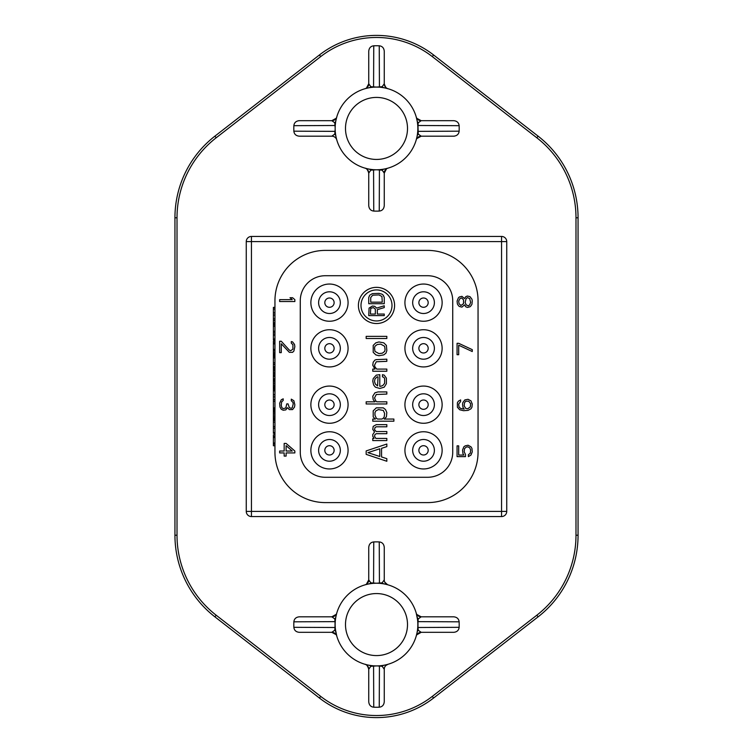 <?xml version="1.0" encoding="UTF-8"?>
<svg xmlns="http://www.w3.org/2000/svg" width="753" height="753" viewBox="0 0 753 753"><rect width="100%" height="100%" fill="white"/><g stroke="black" fill="none" stroke-linecap="round" stroke-linejoin="round"><path stroke-width="1.13" d="M383.992 171.712A43.928 43.928 0 0 0 384.472 171.628M369.008 85.145A43.928 43.928 0 0 0 368.528 85.23M369.008 581.288A43.928 43.928 0 0 0 368.528 581.372M506.741 511.391L506.741 241.609A5.167 5.167 0 0 0 501.564 236.442L251.436 236.442A5.167 5.167 0 0 0 246.259 241.609L246.259 511.391A5.167 5.167 0 0 0 251.436 516.558L501.564 516.558A5.167 5.167 0 0 0 506.741 511.391L501.564 511.391L501.564 516.558M501.564 236.442L501.564 241.609L506.741 241.609M251.436 516.558L251.436 511.391L246.259 511.391M246.259 241.609L251.436 241.609L251.436 236.442M427.666 250.401L325.334 250.401A50.385 50.385 0 0 0 274.949 300.786L274.949 452.214A50.385 50.385 0 0 0 325.334 502.599L427.666 502.599A50.385 50.385 0 0 0 478.051 452.214L478.051 300.786A50.385 50.385 0 0 0 427.666 250.401M427.666 275.72L325.334 275.72A25.065 25.065 0 0 0 300.268 300.786L300.268 452.214A25.065 25.065 0 0 0 325.334 477.28L427.666 477.28A25.065 25.065 0 0 0 452.732 452.214L452.732 300.786A25.065 25.065 0 0 0 427.666 275.72M423.534 321.249A18.609 18.609 0 0 1 404.926 302.65A18.609 18.609 0 0 1 423.534 284.041A18.609 18.609 0 0 1 442.133 302.65A18.609 18.609 0 0 1 423.534 321.249M329.466 321.249A18.609 18.609 0 0 0 348.074 302.65A18.609 18.609 0 0 0 329.466 284.041A18.609 18.609 0 0 0 310.867 302.65A18.609 18.609 0 0 0 329.466 321.249M423.534 366.937A18.609 18.609 0 0 1 404.926 348.338A18.609 18.609 0 0 1 423.534 329.729A18.609 18.609 0 0 1 442.133 348.338A18.609 18.609 0 0 1 423.534 366.937M329.466 366.937A18.609 18.609 0 0 0 348.074 348.338A18.609 18.609 0 0 0 329.466 329.729A18.609 18.609 0 0 0 310.867 348.338A18.609 18.609 0 0 0 329.466 366.937M423.534 431.751A18.609 18.609 0 0 0 404.926 450.35A18.609 18.609 0 0 0 423.534 468.959A18.609 18.609 0 0 0 442.133 450.35A18.609 18.609 0 0 0 423.534 431.751M329.466 431.751A18.609 18.609 0 0 1 348.074 450.35A18.609 18.609 0 0 1 329.466 468.959A18.609 18.609 0 0 1 310.867 450.35A18.609 18.609 0 0 1 329.466 431.751M423.534 386.063A18.609 18.609 0 0 0 404.926 404.662A18.609 18.609 0 0 0 423.534 423.271A18.609 18.609 0 0 0 442.133 404.662A18.609 18.609 0 0 0 423.534 386.063M329.466 386.063A18.609 18.609 0 0 1 348.074 404.662A18.609 18.609 0 0 1 329.466 423.271A18.609 18.609 0 0 1 310.867 404.662A18.609 18.609 0 0 1 329.466 386.063M423.534 307.299A4.65 4.65 0 0 1 418.875 302.65A4.65 4.65 0 0 1 423.534 298A4.65 4.65 0 0 1 428.184 302.65A4.65 4.65 0 0 1 423.534 307.299M329.466 307.299A4.65 4.65 0 0 0 334.125 302.65A4.65 4.65 0 0 0 329.466 298A4.65 4.65 0 0 0 324.816 302.65A4.65 4.65 0 0 0 329.466 307.299M423.534 352.988A4.65 4.65 0 0 1 418.875 348.338A4.65 4.65 0 0 1 423.534 343.679A4.65 4.65 0 0 1 428.184 348.338A4.65 4.65 0 0 1 423.534 352.988M329.466 352.988A4.65 4.65 0 0 0 334.125 348.338A4.65 4.65 0 0 0 329.466 343.679A4.65 4.65 0 0 0 324.816 348.338A4.65 4.65 0 0 0 329.466 352.988M423.534 445.701A4.65 4.65 0 0 0 418.875 450.35A4.65 4.65 0 0 0 423.534 455A4.65 4.65 0 0 0 428.184 450.35A4.65 4.65 0 0 0 423.534 445.701M329.466 445.701A4.65 4.65 0 0 1 334.125 450.35A4.65 4.65 0 0 1 329.466 455A4.65 4.65 0 0 1 324.816 450.35A4.65 4.65 0 0 1 329.466 445.701M423.534 400.012A4.65 4.65 0 0 0 418.875 404.662A4.65 4.65 0 0 0 423.534 409.321A4.65 4.65 0 0 0 428.184 404.662A4.65 4.65 0 0 0 423.534 400.012M329.466 400.012A4.65 4.65 0 0 1 334.125 404.662A4.65 4.65 0 0 1 329.466 409.321A4.65 4.65 0 0 1 324.816 404.662A4.65 4.65 0 0 1 329.466 400.012M366.165 450.925L366.165 454.37L386.835 461.26L386.835 458.671L381.555 456.949L381.555 448.336L386.835 446.614L386.835 444.025L366.165 450.925M376.5 287.354A18.091 18.091 0 0 0 358.409 305.436A18.091 18.091 0 0 0 376.5 323.526A18.091 18.091 0 0 0 394.591 305.436A18.091 18.091 0 0 0 376.5 287.354M376.5 289.933A15.502 15.502 0 0 1 392.002 305.436A15.502 15.502 0 0 1 376.5 320.947A15.502 15.502 0 0 1 360.998 305.436A15.502 15.502 0 0 1 376.5 289.933M367.925 452.647L379.794 448.769L379.794 456.516L367.925 452.647M386.835 438.434L375.841 438.434L374.523 436.279L374.956 434.556L376.284 433.69L386.835 433.69L386.835 431.544L376.284 431.544L374.523 429.822L374.956 427.666L376.284 426.8L386.835 426.8L386.835 424.645L376.284 424.645L373.206 426.377L372.763 429.389L374.523 431.968L372.763 434.556L372.763 436.279L374.081 438.434L372.763 438.434L372.763 440.58L386.835 440.58L386.835 438.434M393.875 419.054L384.199 419.054L386.393 416.898L386.835 412.588L385.517 409.576L383.315 407.853L376.284 407.853L373.206 410.865L373.206 416.898L375.399 419.054L372.763 419.054L372.763 421.2L393.875 421.2L393.875 419.054M383.315 418.188L381.997 419.054L377.601 419.054L376.284 418.188L374.956 415.176L374.956 412.588L375.841 410.865L378.477 409.576L383.315 410.441L384.632 413.453L384.199 416.898L383.315 418.188M386.835 401.82L376.716 401.82L375.841 400.963L374.523 397.951L376.284 394.506L386.835 394.073L386.835 391.918L378.044 391.918L374.956 392.784L372.763 396.229L373.206 399.674L374.956 401.82L366.165 401.82L366.165 403.975L386.835 403.975L386.835 401.82M379.794 388.473L384.199 387.183L386.393 383.738L386.393 378.138L384.199 375.126L382.439 374.693L382.439 376.848L383.757 377.272L384.632 378.571L384.632 383.305L382.882 385.461L380.679 386.317L379.794 386.317L379.794 374.693L376.284 375.126L373.206 378.571L372.763 381.15L373.639 385.028L375.399 387.183L379.794 388.473M377.601 385.884L375.399 384.162L374.523 381.583L374.956 378.994L377.159 376.848L378.044 376.848L377.601 385.884M386.835 369.092L376.716 369.092L374.956 366.937L374.523 365.214L376.284 361.769L386.835 361.336L386.835 359.19L376.284 359.614L374.956 360.047L373.206 362.202L372.763 365.214L374.956 369.092L372.763 369.092L372.763 371.248L386.835 371.248L386.835 369.092M386.835 350.578L386.393 345.401L383.757 342.822L378.919 341.956L375.841 342.822L373.206 345.401L373.206 352.3L375.841 354.879L378.919 355.745L383.757 354.879L385.96 353.157L386.835 350.578M385.075 349.712L384.632 351.435L382.439 353.157L378.919 353.59L374.956 351.435L374.523 347.99L374.956 346.267L377.159 344.545L380.679 344.112L384.632 346.267L385.075 349.712M386.835 336.365L366.165 336.365L366.165 338.511L386.835 338.511L386.835 336.365M377.328 314.048L377.328 309.652L384.256 307.591L384.256 305.784L376.669 308.109L374.683 306.292L372.377 306.038L369.074 308.109L368.744 315.601L384.256 315.601L384.256 314.048L377.328 314.048M375.342 309.135L375.342 314.048L370.401 314.048L370.73 308.363L373.366 307.591L375.342 309.135M368.744 297.51L368.744 303.713L384.256 303.713L384.256 297.51L383.258 295.185L381.94 294.15L378.975 293.378L372.377 293.632L369.742 295.185L368.744 297.51M370.73 302.16L370.73 297.51L372.707 295.185L378.975 294.931L381.94 296.475L382.27 302.16L370.73 302.16M274.949 420.428L273.395 420.428L273.395 433.351L274.949 433.351M274.949 419.948L273.395 419.948L273.395 341.147L274.949 341.147M274.949 339.998L273.395 339.998L273.395 307.375L274.949 307.375M274.949 445.757L273.395 445.757L273.395 434.773L274.949 434.773M274.949 408.804L273.395 408.804M274.949 389.094L273.395 389.094M274.949 390.393L273.395 390.393M274.949 353.571L273.395 353.571M274.949 334.831L273.395 334.831M274.949 339.029L273.395 339.029M274.949 339.678L273.395 339.678M274.949 436.42L273.395 436.42M274.949 437.512L273.395 437.512M274.949 443.009L273.395 443.009M274.949 444.101L273.395 444.101M274.949 422.141L273.395 422.141M274.949 426.537L273.395 426.537M274.949 428.184L273.395 428.184M274.949 432.57L273.395 432.57M274.949 410.065L273.395 410.065M274.949 410.338L273.395 410.338M274.949 410.611L273.395 410.611M274.949 411.157L273.395 411.157M274.949 411.985L273.395 411.985M274.949 413.359L273.395 413.359M274.949 415.007L273.395 415.007M274.949 416.654L273.395 416.654M274.949 418.019L273.395 418.019M274.949 418.847L273.395 418.847M274.949 419.393L273.395 419.393M274.949 419.666L273.395 419.666M274.949 396.878L273.395 396.878M274.949 399.627L273.395 399.627M274.949 401.274L273.395 401.274M274.949 407.862L273.395 407.862M274.949 390.845L273.395 390.845M274.949 394.685L273.395 394.685M274.949 388.642L273.395 388.642M274.949 378.759L273.395 378.759M274.949 379.032L273.395 379.032M274.949 379.314L273.395 379.314M274.949 379.86L273.395 379.86M274.949 380.679L273.395 380.679M274.949 382.053L273.395 382.053M274.949 383.701L273.395 383.701M274.949 385.348L273.395 385.348M274.949 386.722L273.395 386.722M274.949 387.55L273.395 387.55M274.949 388.096L273.395 388.096M274.949 388.369L273.395 388.369M274.949 366.683L273.395 366.683M274.949 367.229L273.395 367.229M274.949 368.057L273.395 368.057M274.949 369.422L273.395 369.422M274.949 370.796L273.395 370.796M274.949 372.443L273.395 372.443M274.949 373.817L273.395 373.817M274.949 375.192L273.395 375.192M274.949 376.02L273.395 376.02M274.949 376.566L273.395 376.566M274.949 354.324L273.395 354.324M274.949 354.597L273.395 354.597M274.949 355.425L273.395 355.425M274.949 356.527L273.395 356.527M274.949 357.891L273.395 357.891M274.949 362.833L273.395 362.833M274.949 364.48L273.395 364.48M274.949 342.794L273.395 342.794M274.949 343.895L273.395 343.895M274.949 349.383L273.395 349.383M274.949 350.484L273.395 350.484M274.949 352.131L273.395 352.131M274.949 335.104L273.395 335.104M274.949 338.954L273.395 338.954M274.949 322.755L273.395 322.755M274.949 323.028L273.395 323.028M274.949 323.846L273.395 323.846M274.949 324.948L273.395 324.948M274.949 326.322L273.395 326.322M274.949 331.264L273.395 331.264M274.949 332.911L273.395 332.911M274.949 309.022L273.395 309.022M274.949 312.871L273.395 312.871M274.949 315.065L273.395 315.065M274.949 318.905L273.395 318.905M274.949 320.552L273.395 320.552M279.645 301.539L294.847 301.539L294.847 299.638L292.578 297.736L289.999 297.736L292.258 299.638L279.645 299.638L279.645 301.539M281.264 341.25L279.645 341.25L279.645 352.649L281.264 352.649L281.264 343.782L289.35 352.329L292.578 352.329L293.877 351.067L294.847 346.634L294.517 344.422L292.578 341.89L291.289 341.57L291.289 343.152L292.908 344.733L292.908 349.166L290.639 350.747L289.35 350.117L281.264 341.25M281.264 409.274L283.203 410.225L285.792 409.905L287.411 407.693L289.35 409.585L292.578 409.585L294.517 407.053L294.847 404.841L293.877 400.728L291.289 399.146L291.289 400.728L292.908 402.309L293.228 403.89L292.258 407.693L291.289 408.324L289.35 407.693L288.051 403.89L286.761 403.89L285.792 408.004L283.203 408.644L281.914 407.693L281.264 405.472L281.594 401.989L283.203 400.408L283.203 398.826L281.264 399.777L279.645 403.26L279.975 407.053L281.264 409.274M294.847 451.028L286.112 443.423L284.173 443.423L284.173 451.028L279.645 451.028L279.645 452.92L284.173 452.92L284.173 456.092L286.112 456.092L286.112 452.92L294.847 452.92L294.847 451.028M286.112 445.644L292.258 451.028L286.112 451.028L286.112 445.644M465.476 454.407L464.187 451.875L464.507 448.713L466.126 447.131L467.735 446.811L469.674 447.762L470.644 449.983L470.324 453.146L468.385 454.727L468.385 456.629L470.973 455.047L472.263 451.875L471.943 448.393L470.973 446.811L468.065 445.23L465.156 445.861L463.857 446.811L462.568 449.983L462.888 453.457L463.857 455.047L458.69 455.047L458.69 445.861L457.071 445.861L457.071 456.629L465.476 456.629L465.476 454.407M464.827 399.928L462.888 402.469L462.568 404.05L462.888 407.213L464.187 409.114L460.629 408.474L459.01 406.893L458.69 404.05L460.629 401.518L460.629 399.928L458.361 401.198L457.391 402.78L457.391 407.213L459.659 409.745L463.537 410.696L468.065 410.376L470.973 408.794L471.943 407.213L472.263 404.05L470.973 400.878L468.065 399.297L464.827 399.928M465.796 401.198L468.705 401.198L470.644 403.73L470.324 406.893L467.735 408.794L465.796 408.474L464.187 405.942L464.507 402.78L465.796 401.198M458.69 343.312L457.071 343.312L457.071 354.71L458.69 354.71L458.69 345.213L472.263 351.538L472.263 349.646L458.69 343.312M464.507 304.89L465.796 306.791L467.415 307.422L470.004 306.791L470.973 305.84L471.943 304.259L472.263 300.776L471.943 299.195L470.004 296.663L467.415 296.033L465.796 296.663L464.507 298.565L461.918 296.343L459.33 296.974L458.361 297.924L457.071 301.096L457.391 303.939L458.361 305.52L459.33 306.471L461.918 307.111L464.507 304.89M470.644 302.358L469.674 304.89L468.385 305.84L466.126 304.89L465.156 302.358L466.126 298.565L467.415 297.614L469.674 298.565L470.644 302.358M458.69 301.096L459.979 298.565L461.598 297.924L463.537 299.826L463.537 303.628L460.949 305.52L459.01 303.628L458.69 301.096M384.256 204.816L384.256 205.663C383.908 208.939 382.242 210.746 379.248 211.075A82.689 82.689 0 0 1 373.752 211.075C370.758 210.746 369.092 208.939 368.744 205.663L368.744 173.115L370.843 170.15L376.5 169.773A41.349 41.349 0 0 0 417.849 128.434A41.349 41.349 0 0 0 376.5 87.084L370.843 86.708L368.744 83.752A5.167 5.167 86.5 0 1 365.026 88.713A5.167 5.167 0 0 0 367.248 87.386M384.256 205.663L384.256 173.115A5.167 5.167 -93.5 0 1 387.974 168.154A5.167 5.167 0 0 0 385.752 169.481M418.63 136.858A5.167 5.167 0 0 0 417.388 137.837M416.221 139.917L416.211 139.936A5.167 5.167 3.3 0 1 421.181 136.18L416.814 138.599A5.167 5.167 0 0 0 416.221 139.917L416.974 136.886M452.882 136.18L453.73 136.18C456.977 135.86 458.784 134.194 459.142 131.182A82.689 82.689 0 0 0 459.142 125.685L417.981 125.497L418.226 122.777L421.181 120.678A5.167 5.167 176.7 0 1 416.221 116.96A5.167 5.167 0 0 0 418.612 119.991M421.605 120.678L453.73 120.678C456.977 120.998 458.784 122.664 459.142 125.685M366.476 88.026L368.744 83.752L368.744 51.204C369.064 47.957 370.74 46.149 373.752 45.792A82.689 82.689 0 0 1 379.248 45.792C382.26 46.149 383.936 47.957 384.256 51.204L384.256 83.752L382.157 86.708L376.5 87.084A41.349 41.349 0 0 0 335.151 128.434A41.349 41.349 0 0 0 376.5 169.773L382.157 170.15L384.256 173.115L386.524 168.832M334.388 119.991A5.167 5.167 0 0 0 335.593 119.04M336.77 116.997L336.779 116.969A5.167 5.167 -176.7 0 1 331.819 120.678L336.177 118.277A5.167 5.167 0 0 0 336.779 116.95L336.026 119.981M299.694 120.678L299.27 120.678C296.023 120.998 294.216 122.664 293.858 125.685A82.689 82.689 0 0 0 293.858 131.182L335.019 131.361L334.774 134.081L331.819 136.18A5.167 5.167 -5 0 1 336.779 139.907M331.819 136.18L299.27 136.18C296.023 135.86 294.216 134.194 293.858 131.182M387.87 584.817A5.167 5.167 0 0 0 387.917 584.827A5.167 5.167 0 0 0 387.983 584.846A5.167 5.167 89.5 0 1 384.256 579.885L384.256 579.462M379.427 583.086L379.248 541.925C382.242 542.254 383.908 544.061 384.256 547.337L384.256 579.885L382.157 582.85L376.5 583.227A41.349 41.349 0 0 0 335.151 624.566A41.349 41.349 0 0 0 376.5 665.916A41.349 41.349 0 0 0 417.849 624.566A41.349 41.349 0 0 0 376.5 583.227L370.843 582.85L368.744 579.885A5.167 5.167 86.5 0 1 365.026 584.846A5.167 5.167 0 0 0 367.351 583.424M379.248 541.925A82.689 82.689 0 0 0 373.752 541.925L373.573 583.086M366.41 584.206L368.744 579.885L368.744 547.337C369.092 544.061 370.758 542.254 373.752 541.925M334.351 616.152A5.167 5.167 0 0 0 335.659 615.107M336.779 613.083L336.789 613.064A5.167 5.167 -176.8 0 1 331.819 616.82L336.233 614.326A5.167 5.167 0 0 0 336.779 613.083L336.026 616.123M299.27 616.82L331.819 616.82L334.774 618.919L335.019 621.639L293.858 621.818C294.216 618.806 296.023 617.14 299.27 616.82L300.118 616.82M293.858 621.818A82.689 82.689 0 0 0 293.858 627.315L335.019 627.503L334.774 630.223L331.819 632.322A5.167 5.167 -3.6 0 1 336.779 636.04A5.167 5.167 0 0 0 334.426 633.028M336.13 634.647L331.819 632.322L299.27 632.322C296.023 632.002 294.216 630.336 293.858 627.315M384.256 669.681L384.256 701.796C383.936 705.043 382.26 706.851 379.248 707.208A82.689 82.689 0 0 1 373.752 707.208C370.74 706.851 369.064 705.043 368.744 701.796L368.744 669.248L370.843 666.292L376.5 665.916M384.256 701.796L384.256 669.248A5.167 5.167 -94.9 0 1 387.974 664.287A5.167 5.167 0 0 0 386.223 665.191M418.659 632.981A5.167 5.167 0 0 0 417.341 634.026M416.23 636.003L416.221 636.031A5.167 5.167 3.2 0 1 421.181 632.322L416.757 634.807A5.167 5.167 0 0 0 416.221 636.05L416.974 633.009M453.73 632.322L421.181 632.322L418.226 630.223L417.981 627.503L459.142 627.315C458.784 630.336 456.977 632.002 453.73 632.322L452.882 632.322M459.142 627.315A82.689 82.689 0 0 0 459.142 621.818L417.981 621.639L418.226 618.919L421.181 616.82A5.167 5.167 176.4 0 1 416.221 613.102A5.167 5.167 0 0 0 418.583 616.114M416.87 614.495L421.181 616.82L453.73 616.82C456.977 617.14 458.784 618.806 459.142 621.818M384.792 582.191L387.607 584.742M320.703 696.403L319.432 698.04A93.024 93.024 0 0 0 433.568 698.04L538.094 616.848A103.359 103.359 0 0 0 578.059 535.214L578.059 217.786A103.359 103.359 0 0 0 538.094 136.152L433.568 54.96A93.024 93.024 0 0 0 319.432 54.96L214.906 136.152A103.359 103.359 0 0 0 174.941 217.786L174.941 535.214A103.359 103.359 0 0 0 214.906 616.848L319.432 698.04L214.906 616.848L216.167 615.21L320.703 696.403A90.962 90.962 0 0 0 432.297 696.403L536.833 615.21A101.297 101.297 0 0 0 575.989 535.214L575.989 217.786A101.297 101.297 0 0 0 536.833 137.79L432.297 56.597A90.962 90.962 0 0 0 320.703 56.597L216.167 137.79A101.297 101.297 0 0 0 177.011 217.786L177.011 535.214L177.011 217.786L174.941 217.786M536.833 615.21L538.094 616.848L433.568 698.04L432.297 696.403M432.297 56.597L433.568 54.96L538.094 136.152L536.833 137.79M216.167 137.79L214.906 136.152L319.432 54.96L320.703 56.597M365.017 168.145A5.167 5.167 -89.3 0 1 368.744 173.115C367.728 169.83 366.485 168.173 365.017 168.145L365.393 168.258M366.09 168.446L367.972 168.888M375.643 87.094L374.966 87.113M375.098 87.113L373.196 87.216M370.655 87.499L369.958 87.612M368.151 87.941L365.92 88.459M365.553 88.562L365.083 88.694M335.452 123.483L335.377 124.16M335.292 125.017L335.236 125.902M335.189 126.824L335.16 127.549M335.678 135.003L335.782 135.606M370.843 170.15A5.167 4.527 100.8 0 0 368.754 169.048L371.408 169.463A5.167 2.852 97.1 0 1 372.34 169.896M373.083 169.632L373.977 169.698M374.89 169.745L375.709 169.764M376.5 97.419A31.005 31.005 0 0 0 345.495 128.434A31.005 31.005 0 0 0 376.5 159.438A31.005 31.005 0 0 0 407.505 128.434A31.005 31.005 0 0 0 376.5 97.419M377.357 169.764L378.034 169.745M377.902 169.754L379.804 169.641M384.849 168.926L387.08 168.399M387.447 168.305L387.917 168.164M417.699 131.86L417.764 130.966M417.811 130.043L417.84 129.215M453.73 136.18L421.181 136.18L418.226 134.081L417.981 125.497M417.83 127.426L417.811 126.871M417.774 125.986L417.708 125.102M418.226 122.777A5.167 4.527 -10.8 0 1 417.115 120.687L416.23 116.997M387.983 88.713A5.167 5.167 90.6 0 1 384.256 83.752C385.272 87.037 386.515 88.685 387.983 88.713L387.607 88.609M386.91 88.421L385.028 87.979M382.157 86.708A5.167 4.527 -79.2 0 0 384.246 87.819L381.592 87.404A5.167 2.852 -82.9 0 1 380.66 86.972M379.917 87.226L379.023 87.16M378.11 87.122L377.291 87.094M417.981 131.361L459.142 131.182M373.752 45.792L373.573 86.953M379.427 86.953L379.248 45.792M335.16 129.121L335.019 131.361M299.27 120.678L331.819 120.678L334.774 122.777L335.16 127.737M335.019 125.497L293.858 125.685M379.248 211.075L379.427 169.914M373.573 169.914L373.752 211.075M453.73 120.678L421.181 120.678L416.861 118.343M380.001 665.765L380.566 665.718M383.042 665.388L383.672 665.285M417.708 627.983L417.764 627.098M417.811 626.176L417.84 625.432M417.981 621.639L417.981 627.503M417.84 623.71L417.821 623.032M417.821 623.183L417.717 621.263M417.962 620.416A5.167 2.852 -7.1 0 1 417.529 619.484L416.221 613.083M379.926 583.368L379.032 583.302M378.11 583.255L377.309 583.236M376.5 655.581A31.005 31.005 0 0 0 407.505 624.566A31.005 31.005 0 0 0 376.5 593.562A31.005 31.005 0 0 0 345.495 624.566A31.005 31.005 0 0 0 376.5 655.581M375.643 583.236L374.966 583.255M375.098 583.246L373.196 583.359M372.34 583.104A5.167 2.852 -97.1 0 1 371.417 583.537L369.036 583.904M368.151 584.074L365.92 584.601M365.553 584.695L365.083 584.836M335.292 621.15L335.236 622.044M335.189 622.966L335.16 623.71M335.019 627.503L335.019 621.639M335.16 625.423L335.179 626.11M335.179 625.959L335.283 627.87M335.038 628.727A5.167 2.852 172.9 0 1 335.471 629.659L336.779 636.05M365.017 664.287A5.167 5.167 -89.5 0 1 368.744 669.248C367.728 665.972 366.485 664.315 365.017 664.287L365.393 664.391M373.083 665.774L373.977 665.84M374.89 665.878L375.709 665.906M377.197 665.906L382.157 666.292L384.256 669.248M373.573 666.047L373.752 707.208M379.248 707.208L379.427 666.047M501.564 511.391L501.564 241.609L251.436 241.609L251.436 511.391L501.564 511.391M423.534 313.502A10.853 10.853 0 0 1 412.672 302.65A10.853 10.853 0 0 1 423.534 291.797A10.853 10.853 0 0 1 434.387 302.65A10.853 10.853 0 0 1 423.534 313.502M329.466 313.502A10.853 10.853 0 0 1 318.613 302.65A10.853 10.853 0 0 1 329.466 291.797A10.853 10.853 0 0 1 340.328 302.65A10.853 10.853 0 0 1 329.466 313.502M423.534 359.19A10.853 10.853 0 0 0 434.387 348.338A10.853 10.853 0 0 0 423.534 337.485A10.853 10.853 0 0 0 412.672 348.338A10.853 10.853 0 0 0 423.534 359.19M329.466 359.19A10.853 10.853 0 0 1 318.613 348.338A10.853 10.853 0 0 1 329.466 337.485A10.853 10.853 0 0 1 340.328 348.338A10.853 10.853 0 0 1 329.466 359.19M423.534 439.498A10.853 10.853 0 0 1 434.387 450.35A10.853 10.853 0 0 1 423.534 461.203A10.853 10.853 0 0 1 412.672 450.35A10.853 10.853 0 0 1 423.534 439.498M329.466 439.498A10.853 10.853 0 0 0 318.613 450.35A10.853 10.853 0 0 0 329.466 461.203A10.853 10.853 0 0 0 340.328 450.35A10.853 10.853 0 0 0 329.466 439.498M423.534 393.81A10.853 10.853 0 0 1 434.387 404.662A10.853 10.853 0 0 1 423.534 415.515A10.853 10.853 0 0 1 412.672 404.662A10.853 10.853 0 0 1 423.534 393.81M329.466 393.81A10.853 10.853 0 0 0 318.613 404.662A10.853 10.853 0 0 0 329.466 415.515A10.853 10.853 0 0 0 340.328 404.662A10.853 10.853 0 0 0 329.466 393.81M174.941 535.214L177.011 535.214A101.297 101.297 0 0 0 216.167 615.21M575.989 535.214L578.059 535.214M575.989 217.786L578.059 217.786M418.226 134.081A5.167 4.527 10.8 0 0 417.115 136.171M417.962 132.584A5.167 2.852 7.1 0 0 417.529 133.526M417.962 124.273A5.167 2.852 -7.1 0 1 417.529 123.351M372.34 86.972A5.167 2.852 -97.1 0 1 371.417 87.404M370.843 86.708A5.167 4.527 -100.8 0 1 368.763 87.819M335.038 132.584A5.167 2.852 172.9 0 1 335.471 133.516M334.774 134.081A5.167 4.527 169.2 0 1 335.885 136.171M334.774 122.777A5.167 4.527 -169.2 0 0 335.885 120.687M335.038 124.273A5.167 2.852 -172.9 0 0 335.471 123.341M380.66 169.896A5.167 2.852 82.9 0 1 381.583 169.463M382.157 170.15A5.167 4.527 79.2 0 1 384.237 169.048M418.226 618.919A5.167 4.527 -10.8 0 1 417.115 616.829M418.226 630.223A5.167 4.527 10.8 0 0 417.115 632.313M417.962 628.727A5.167 2.852 7.1 0 0 417.529 629.659M380.66 666.029A5.167 2.852 82.9 0 1 381.583 665.596M382.157 666.292A5.167 4.527 79.2 0 1 384.246 665.181L383.964 665.238M370.843 666.292A5.167 4.527 100.8 0 0 368.763 665.181M372.34 666.029A5.167 2.852 97.1 0 0 371.408 665.596M334.774 618.919A5.167 4.527 -169.2 0 0 335.885 616.829M335.038 620.416A5.167 2.852 -172.9 0 0 335.471 619.474M334.774 630.223A5.167 4.527 169.2 0 1 335.885 632.313L335.838 632.031M382.157 582.85A5.167 4.527 -79.2 0 0 384.237 583.952M380.66 583.104A5.167 2.852 -82.9 0 0 381.592 583.537M370.843 582.85A5.167 4.527 -100.8 0 1 368.763 583.952M365.826 168.371L366.297 168.503M366.777 168.616L367.332 168.747M421.181 136.18L454.219 136.18M416.842 137.479L416.729 137.968M416.964 119.953L417.237 121.374M416.72 118.861L416.87 119.529M387.183 88.487L386.713 88.365M386.223 88.242L385.668 88.12M371.991 87.329L373.046 87.235M368.744 87.819L369.441 87.696M369.968 87.602L370.834 87.48M335.885 136.18L335.763 135.493M331.819 120.678L298.781 120.678M336.158 119.379L336.28 118.861M381.009 169.529L379.954 169.632M384.256 169.039L383.559 169.171M417.595 620.067L417.699 621.121M417.19 617.244L417.275 617.742M417.313 617.978L417.435 618.797M416.842 633.612L416.729 634.111M416.616 634.581L416.494 635.052M383.823 665.257L383.324 665.351M383.089 665.388L382.279 665.511M386.204 664.758L386.901 664.588M387.983 664.287L385.884 665.483M365.817 664.513L366.297 664.635M366.777 664.758L367.332 664.89M367.972 665.021L368.669 665.163M336.158 615.521L336.271 615.022M336.384 614.552L336.506 614.081M335.405 629.075L335.301 628.021M335.81 631.889L335.725 631.39M335.687 631.165L335.565 630.346M384.312 583.97L384.999 584.112M385.677 584.253L386.195 584.375M371.991 583.471L373.046 583.368M369.177 583.876L369.676 583.791M369.911 583.754L370.721 583.631"/></g></svg>
